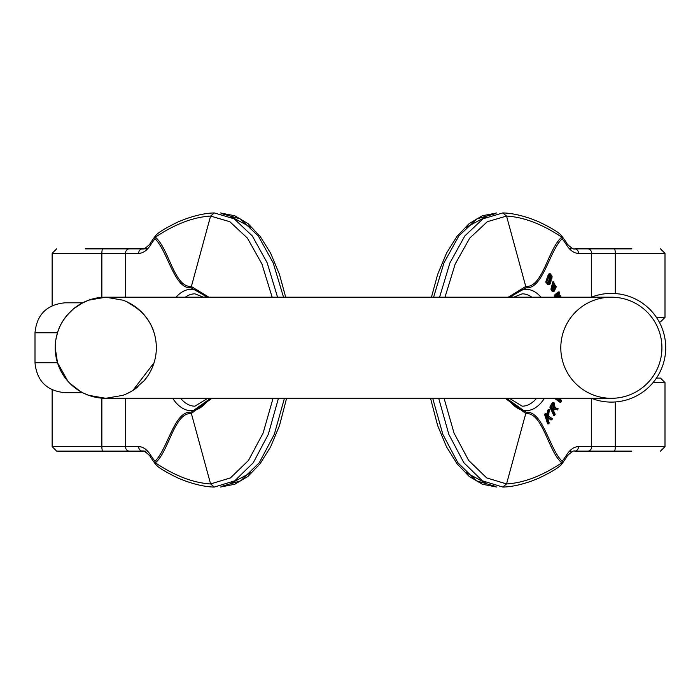 <?xml version="1.0" encoding="UTF-8"?>
<svg xmlns="http://www.w3.org/2000/svg" width="700" height="700" viewBox="0 0 700 700"><rect width="100%" height="100%" fill="white"/><g stroke="black" fill="none" stroke-linecap="round" stroke-linejoin="round"><path stroke-width="1.05" d="M571.183 451.115L569.538 451.115M571.183 248.885L569.538 248.885M557.226 295.033L556.447 297.194M554.251 295.295L554.724 296.415L555.695 296.415L555.231 295.295L554.251 295.295L558.206 291.926L559.186 291.926L559.668 293.072L558.171 297.194M558.889 297.194L560.665 295.435L559.685 295.435L558.311 296.791M554.549 398.309L559.921 402.299L560.901 402.299L555.459 398.265M558.504 398.309L559.011 399.516M545.545 414.426L548.59 423.868L547.619 423.868L544.574 414.426L545.204 413.613L546.175 413.613L545.545 414.426L544.574 414.426M546.919 415.896L547.479 410.672L548.363 409.526L549.343 409.526L548.45 410.672L547.479 410.672M548.59 423.868L549.229 423.054L548.153 419.746L548.433 417.358L551.705 419.851L550.734 419.851L548.354 418.04M555.485 289.065L554.444 288.925L552.851 287.088L552.965 289.73L553.604 290.369L554.234 289.914L554.68 290.99L553.254 291.515L551.898 289.231L553.796 281.846L554.164 283.841L556.22 286.685L555.485 289.065L553.989 289.214L554.514 289.065L553.472 288.925L552.58 287.822M553.604 290.369L554.234 289.914L552.633 290.369M553.796 281.846L552.825 281.846L550.926 289.231L552.282 291.515L553.77 291.707L552.282 291.515L553.709 290.99M509.661 297.194L526.111 287.779C542.92 289.293 549.159 251.335 562.144 238.718A132.571 66.29 -90 0 1 566.799 245.332A38.203 19.101 90 0 0 578.524 253.374L591.675 253.374L591.675 297.098M506.511 398.309L526.111 412.221C542.92 410.707 549.159 448.665 562.144 461.282A132.571 66.29 90 0 0 566.799 454.668A38.203 19.101 -90 0 1 578.524 446.626L591.675 446.626L591.675 398.414M549.78 275.266L550.454 277.2M547.216 284.2L549.097 284.707L547.216 284.2L546.665 282.879M545.694 282.135L547.251 282.879L545.694 282.135L548.468 274.102L550.183 273.683L552.081 276.203L551.906 278.364L550.988 278.364M549.85 407.129L553.683 415.336L554.663 415.336L550.821 407.129L549.85 407.129L551.644 403.777L552.991 402.325L553.962 402.325L555.074 407.549M555.24 409.238L554.339 408.835M631.855 451.115L574.63 451.115A4.497 3.894 90 0 0 578.524 446.626M656.46 378.088L660.503 378.088L656.46 378.088M444.08 398.309L454.029 433.09L468.676 460.469L486.701 477.916L506.546 483.936C523.775 482.921 542.185 475.895 561.776 462.831C548.161 451.456 542.85 412.3 525.928 413.578L505.269 398.309M526.111 412.221L506.546 483.936L502.836 487.069C510.816 486.938 520.249 484.986 531.125 481.215L538.361 478.415C551.136 472.229 558.749 467.653 561.173 464.695A4.497 2.625 -130.6 0 0 561.776 462.831A4.497 3.841 107.4 0 0 562.144 461.282A4.497 3.264 37.7 0 1 561.803 464.03A4.497 3.264 37.7 0 1 561.426 464.424M631.855 248.885L574.63 248.885A4.497 3.894 -90 0 1 578.524 253.374M659.173 321.912L660.503 321.912L659.173 321.912M444.999 297.194L455.175 264.075L469.691 238.166L487.287 221.725L506.546 216.064C523.775 217.079 542.185 224.105 561.776 237.169C548.161 248.544 542.85 287.7 525.928 286.422L508.226 297.194M526.111 287.779L506.546 216.064L502.836 212.931C510.816 213.062 520.249 215.014 531.125 218.785L538.361 221.585C551.136 227.771 558.749 232.348 561.173 235.305A4.497 2.625 130.6 0 1 561.776 237.169A4.497 3.841 -107.4 0 1 562.144 238.718A4.497 3.264 -37.7 0 0 561.803 235.97A4.497 3.264 -37.7 0 0 561.426 235.576M550.48 279.571L550.016 278.154L549.194 277.926L548.476 283.062L549.308 283.255L550.48 279.571L549.509 279.571L548.336 283.255M549.194 277.926L550.016 278.154L549.045 278.154L549.509 279.571M548.214 277.926L549.045 278.154M551.906 278.364L551.39 277.419L550.602 277.419M551.39 277.419L550.244 274.986L549.64 276.666L548.669 276.666M549.176 276.815C551.46 277.681 551.731 280.088 550.008 284.051L549.097 284.707M548.984 284.707L548.126 284.707M548.188 284.2L547.531 281.995L547.251 282.879M546.665 282.135L549.439 274.102L548.468 274.102M549.439 274.102L550.183 273.683M554.794 287.822L555.494 286.694L554.496 284.988L553.262 286.116L554.899 287.875M555.494 286.694L554.523 286.694L554.155 287.875M555.135 285.661L554.155 285.661L554.523 286.694M553.525 284.988L554.155 285.661M554.444 288.925L553.472 288.925M553.928 288.304L552.947 288.304M552.457 290.535L551.486 290.535M551.898 289.231L550.926 289.231M553.569 282.931L552.597 282.931M551.705 419.851L552.484 418.845L548.59 416.01L549.343 409.526M548.45 410.672L547.645 418.154L546.175 413.613M560.298 398.309L561.391 400.881L560.901 402.299M557.532 398.309L560.499 400.715L559.816 399.123L558.845 399.123M559.816 399.123L559.475 398.309M554.706 406.411L553.91 403.839L553.07 404.67L551.81 407.033L553.079 409.745L554.706 406.411L553.735 406.411L552.624 408.774M554.785 405.344L553.814 405.344L553.735 406.411M553.42 404.136L553.814 405.344M556.211 409.238L554.776 408.791L553.508 410.672L555.214 414.304L554.663 415.336M550.821 407.129L553.962 402.325M555.012 407.706L558.18 408.756L557.541 409.955M560.665 295.435L560.962 297.194M557.419 297.194L558.241 294.928L557.349 294.928M558.241 294.928L558.696 293.694L555.695 296.415M555.231 295.295L559.186 291.926M145.95 451.115L85.286 451.115L145.95 451.115M147.604 248.885L142.502 248.885A4.497 3.894 -90 0 0 138.617 253.374L125.466 253.374L125.466 297.194M102.804 451.115A4.497 0.945 -90 0 1 101.868 446.626L52.141 446.626L56.63 451.115L142.502 451.115A4.497 3.894 90 0 1 138.617 446.626L125.466 446.626L125.466 398.309M145.95 248.885L85.286 248.885M210.63 398.309L191.021 412.221C174.221 410.707 167.974 448.665 154.998 461.282A4.497 3.841 72.6 0 0 155.365 462.831C168.98 451.456 174.291 412.3 191.205 413.578L211.873 398.309M207.471 297.194L191.021 287.779C174.221 289.293 167.974 251.335 154.998 238.718A4.497 3.841 -72.6 0 1 155.365 237.169C168.98 248.544 174.291 287.7 191.205 286.422L208.915 297.194M273.053 398.309L263.113 433.09L248.465 460.469L230.44 477.916L210.595 483.936C193.366 482.921 174.956 475.895 155.365 462.831A4.497 2.625 -49.4 0 0 155.969 464.695C158.393 467.653 165.996 472.229 178.78 478.415L186.016 481.215C196.893 484.986 206.316 486.938 214.305 487.069L234.754 480.821L253.304 462.709L268.328 434.315L278.442 398.309M272.142 297.194L261.957 264.075L247.45 238.166L229.854 221.725L210.595 216.064C193.366 217.079 174.956 224.105 155.365 237.169A4.497 2.625 49.4 0 1 155.969 235.305A4.497 4.497 0 0 0 155.33 235.97A4.497 3.264 -142.3 0 1 155.715 235.576M55.877 355.889L57.496 362.731A50.558 50.558 0 0 1 55.877 355.88A50.558 50.558 0 0 0 57.496 362.731L55.221 347.734M63.744 319.664L66.99 315.332M67.541 314.685L73.526 308.822A50.558 50.558 0 0 1 88.664 300.178L105.779 297.194L122.894 300.178A50.558 50.558 0 0 1 143.561 381.351A50.558 50.558 0 0 0 126.875 301.805L138.04 308.822C146.379 316.33 151.725 324.31 154.07 332.771M80.623 303.896L88.664 300.178A50.558 50.558 0 0 0 73.526 308.822M132.851 305.051L141.82 312.296M143.64 314.239L144.349 315.061M147.822 375.839L144.576 380.179M144.025 380.826L133.411 390.092M130.944 391.606L126.875 393.697M122.894 395.325A50.558 50.558 0 0 0 138.04 386.689A50.558 50.558 0 0 1 122.894 395.325L105.779 398.309L88.664 395.325A50.558 50.558 0 0 1 57.496 362.731L67.882 381.22M83.248 393.015L88.664 395.325A50.558 50.558 0 0 1 105.779 297.194A50.558 50.558 0 0 0 57.496 362.731A50.558 50.558 0 0 0 105.779 398.309A50.558 50.558 0 0 1 57.496 362.731L35 362.731C36.776 380.931 46.76 390.915 64.96 392.691L82.618 392.691L64.96 392.691M82.539 392.656L81.349 392.017M80.623 391.606L69.746 383.215M67.926 381.264L67.218 380.441M105.779 398.309L611.363 398.309A50.558 50.558 0 0 1 567.577 322.473A50.558 50.558 0 0 1 655.148 322.473A50.558 50.558 0 0 1 611.363 398.309A50.558 50.558 0 0 0 661.92 347.751A50.558 50.558 0 0 0 611.363 297.194L105.779 297.194M55.221 347.769A50.558 50.558 0 0 1 63.219 320.469A50.558 50.558 0 0 0 55.221 347.769M55.877 339.623L57.496 332.771L35 332.771L35 362.731M78.593 390.381L82.618 392.691M132.851 390.451L154.07 362.731M83.248 302.496L73.684 308.691C65.275 316.181 59.876 324.214 57.496 332.771M591.421 297.194A54.346 54.346 0 0 1 664.755 337.601A54.346 54.346 0 0 1 591.421 398.309M82.618 302.811L64.96 302.811L82.618 302.811M544.46 398.309A60.672 30.336 -90 0 1 507.762 398.309M511.175 297.194A60.672 30.336 -90 0 1 541.048 297.194M502.836 487.069L482.379 480.821L463.838 462.709L448.814 434.315L438.699 398.309M502.836 212.931L482.965 218.82L464.835 235.926L449.942 262.841L439.591 297.194M494.401 213.972L476.98 218.82L458.859 235.926L443.966 262.841L433.606 297.194M494.401 486.028L476.403 480.821L457.852 462.709L442.829 434.315L432.714 398.309M531.808 297.194A56.175 28.088 90 0 0 522.226 293.825L513.747 297.194M509.39 398.309L522.226 406.175A56.175 28.088 90 0 0 536.559 398.309M587.781 451.115A4.497 3.894 -90 0 0 591.675 446.626L615.274 446.626L615.274 401.966M614.329 451.115A4.497 0.945 -90 0 0 615.274 446.626L665 446.626L665 382.585L653.082 382.585M566.799 454.668A4.497 3.071 32.7 0 1 566.685 457.091C566.501 455.866 574.157 449.514 574.63 451.115M587.781 248.885A4.497 3.894 90 0 1 591.675 253.374L615.274 253.374L615.274 293.545M614.329 248.885A4.497 0.945 90 0 1 615.274 253.374L665 253.374L665 317.415L656.46 317.415M566.799 245.332A4.497 3.071 -32.7 0 0 566.685 242.909L561.803 235.97A4.497 4.497 0 0 0 561.173 235.305M466.392 472.789L485.887 483.149M466.392 227.211L485.887 216.851M552.615 403.777L551.644 403.777M222.74 486.028L240.739 480.821L259.28 462.709L274.312 434.315L284.419 398.309M222.74 213.972L240.152 218.82L258.283 235.926L273.175 262.841L283.535 297.194M191.021 287.779L210.595 216.064L214.305 212.931L234.176 218.82L252.297 235.926L267.19 262.841L277.55 297.194M185.334 297.194A56.175 28.088 90 0 1 194.915 293.825L203.394 297.194M207.742 398.309L194.915 406.175A56.175 28.088 90 0 1 180.582 398.309M129.351 451.115A4.497 3.894 -90 0 1 125.466 446.626L101.868 446.626L101.868 398.16M250.749 472.789L231.254 483.149M52.141 305.699L52.141 253.374L101.868 253.374L101.868 297.342M250.749 227.211L231.254 216.851M102.804 248.885A4.497 0.945 90 0 0 101.868 253.374L125.466 253.374A4.497 3.894 90 0 1 129.351 248.885M172.673 398.309A60.672 30.336 -90 0 0 209.37 398.309M205.957 297.194A60.672 30.336 -90 0 0 176.085 297.194M150.334 454.668A4.497 3.071 147.3 0 0 150.447 457.091L155.33 464.03A4.497 3.264 142.3 0 1 154.998 461.282A132.571 66.29 90 0 1 150.334 454.668A38.203 19.101 -90 0 0 138.617 446.626M150.334 245.332A4.497 3.071 -147.3 0 1 150.447 242.909L155.33 235.97A4.497 3.264 -142.3 0 0 154.998 238.718A132.571 66.29 -90 0 0 150.334 245.332A38.203 19.101 90 0 1 138.617 253.374M214.305 487.069L210.595 483.936L191.021 412.221M155.969 464.695A4.497 4.497 0 0 1 155.33 464.03A4.497 3.264 142.3 0 0 155.715 464.424M122.894 300.178A50.558 50.558 0 0 1 126.875 301.805M611.363 398.309A50.558 50.558 0 0 0 661.92 347.751A50.558 50.558 0 0 0 611.363 297.194M561.173 464.695A4.497 4.497 0 0 0 561.803 464.03L566.685 457.091M665 382.585L660.503 378.088M665 446.626L660.503 451.115M566.685 242.909C566.501 244.134 574.157 250.486 574.63 248.885M665 317.415L660.503 321.912M665 253.374L660.503 248.885M430.544 398.309L437.64 425.574L446.53 446.871L457.1 463.811L469.166 476.394L482.379 484.251L496.851 487.069M431.454 297.194L437.64 274.426L446.53 253.129L457.1 236.189L469.166 223.606L482.379 215.749L496.851 212.931M554.094 289.223L555.074 289.223M554.531 407.549L555.503 407.549M52.141 446.626L52.141 389.812M286.589 398.309L279.493 425.574L270.611 446.871L260.041 463.811L247.975 476.394L234.754 484.251L220.29 487.069M285.688 297.194L279.493 274.426L270.611 253.129L260.041 236.189L247.975 223.606L234.754 215.749L220.29 212.931M52.141 253.374L56.63 248.885M150.447 457.091C150.64 455.866 142.975 449.514 142.502 451.115M214.305 212.931C206.316 213.062 196.893 215.014 186.016 218.785L178.78 221.585C165.996 227.771 158.393 232.348 155.969 235.305M150.447 242.909C150.64 244.134 142.975 250.486 142.502 248.885M35 332.771C36.776 314.58 46.76 304.588 64.96 302.811"/></g></svg>
